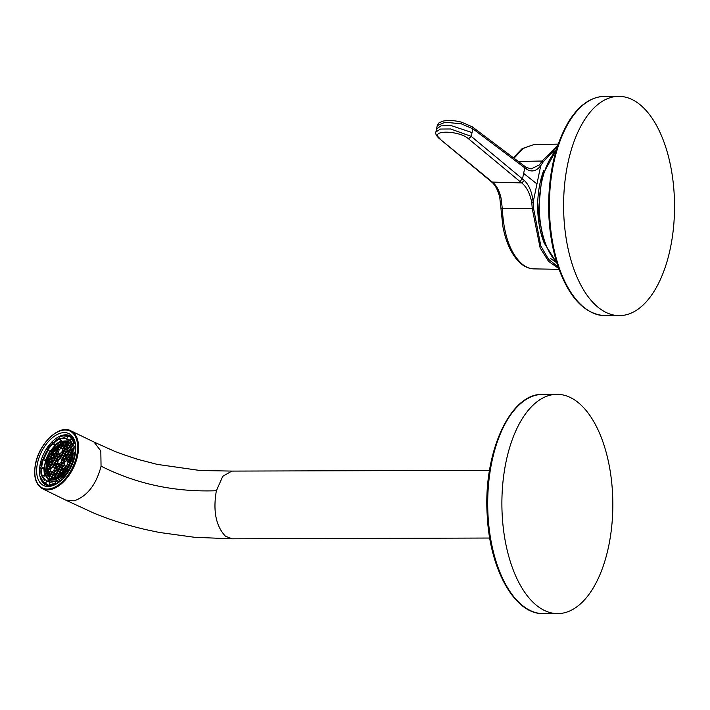 <?xml version="1.0" encoding="UTF-8"?>
<svg xmlns="http://www.w3.org/2000/svg" width="710" height="710" viewBox="0 0 710 710"><rect width="100%" height="100%" fill="white"/><g stroke="black" fill="none" stroke-linecap="round" stroke-linejoin="round"><path stroke-width="1.06" d="M48.111 486.501A28.87 16.614 116 0 1 38.402 459.61A28.87 16.614 116 0 1 64.317 432.594A28.87 16.614 116 0 1 73.84 438.789A28.87 16.614 116 0 1 71.151 466.825A28.87 16.614 116 0 1 50.721 486.217A28.87 16.614 116 0 1 48.111 486.501M584.064 120.62A109.642 55.469 -90.2 0 1 618.729 96.347A109.642 55.469 -90.2 0 1 671.278 169.424A109.642 55.469 -90.2 0 1 654.07 291.357A109.642 55.469 -90.2 0 1 619.395 315.63A109.642 55.469 -90.2 0 1 566.855 242.554A109.642 55.469 -90.2 0 1 584.064 120.62M612.481 492.19A109.642 55.469 89.8 0 0 557.022 394.325A109.642 55.469 89.8 0 0 502.236 515.744A109.642 55.469 89.8 0 0 557.687 613.609A109.642 55.469 89.8 0 0 612.481 492.19M472.026 132.584L451.294 125.626L441.07 125.865L436.552 128.838L435.896 131.998L440.422 129.051L450.619 128.98L471.236 136.382L472.816 128.776L526.713 169.308L526.048 167.276L472.159 126.744L472.816 128.776L461.367 123.886L445.232 122.182L437.209 125.67L438.895 122.963L442.357 121.268C447.655 120.026 453.974 120.301 461.314 122.102L461.367 123.886M513.436 157.798L521.814 148.896L533.538 144.689L523.234 148.275L514.031 158.25M526.048 167.276L531.142 168.945L539.564 164.791L542.129 161.028L557.9 145.088M526.713 169.308C531.87 172.344 536.547 171.128 540.736 165.67L543.31 161.729L557.377 146.659M558.166 266.951L548.635 259.354L540.842 246.059L533.601 208.607L533.166 202.208L540.736 165.67L539.564 164.791M501.429 208.66L532.26 208.642L531.763 202.465C529.917 193.351 526.563 186.837 521.681 182.914L491.728 182.062L438.851 138.166L493.095 182.674C496.805 185.976 499.458 191.141 501.074 198.17L502.316 208.713C503.692 235.037 510.339 253.523 522.24 264.164A62.098 31.417 89.8 0 0 533.991 268.886C529.429 268.762 525.143 267.058 521.14 263.783A2.583 2.059 -50.8 0 0 521.14 263.783L521.14 263.783A2.583 2.059 -50.8 0 0 522.24 264.164M521.681 182.914L524.388 180.517L521.655 182.896L519.747 181.325L522.498 178.938L471.236 136.382L468.485 138.769C459.033 130.17 428.671 129.912 439.943 138.548M524.415 180.544C529.207 185.266 532.118 192.49 533.166 202.208L531.763 202.465M49.877 482.534L45.094 479.711L43.416 481.611A25.959 14.937 116 0 1 40.514 476.543L42.476 475.123L44.49 476.108L43.789 467.934L41.775 466.949L39.742 467.491A25.959 14.937 116 0 1 41.491 459.157L45.378 460.399L49.727 451.223L46.31 449.004A25.959 14.937 116 0 1 51.688 442.286L53.96 443.111L54.59 445.152L61.442 440.351L59.427 439.366L59.267 436.978A25.959 14.937 116 0 1 62.276 436.029A25.959 14.937 116 0 1 65.125 435.816L67.636 436.517A26.447 15.221 116 0 1 71.177 437.422A26.447 15.221 116 0 1 73.654 439.206L71.639 438.23A26.447 15.221 116 0 1 74.594 443.395L75.42 443.794M74.701 452.581A25.959 14.937 116 0 1 72.944 460.914L71.728 460.843A23.945 13.783 116 0 0 73.343 453.157L75.5 452.669L74.692 446.279L72.677 445.294M68.923 470.899L67.441 470.18L68.133 471.067A25.959 14.937 116 0 1 62.755 477.786L63.296 478.327M62.746 478.904L57.741 482.028L55.336 481.309L55.176 483.093L56.214 484.051M55.176 483.093A25.959 14.937 116 0 1 49.318 484.255L51.546 485.862A26.447 15.221 116 0 1 48.005 484.957A26.447 15.221 116 0 1 45.529 483.173L43.416 481.611L43.514 482.188M41.925 475.167A26.447 15.221 116 0 1 41.783 468.786L39.769 467.801M43.798 459.627A26.447 15.221 116 0 1 48.156 450.459M53.96 443.111A26.447 15.221 116 0 1 59.143 439.011M65.125 435.816L64.716 438.318L69.953 440.138M67.636 436.517L66.731 439.304M71.027 438.461A25.959 14.937 116 0 1 73.929 443.528L72.633 444.815A23.945 13.783 116 0 0 69.953 440.129L70.05 440.706L71.639 438.23M73.929 443.528L74.594 443.395M75.633 445.347L74.692 446.279M72.944 460.914L73.52 461.074M73.29 461.731L71.79 461.003M67.441 470.18L67.29 470.215A23.945 13.783 116 0 1 62.32 476.401L62.755 477.786M68.133 471.067L68.692 471.449M57.741 482.028L57.643 483.164M55.726 481.052L50.437 482.099L49.318 484.255M47.108 480.697L45.529 483.173M40.514 476.543L40.559 477.022A26.447 15.221 116 0 0 43.363 482.037M43.789 467.934L41.783 468.786M51.688 442.286L52.575 444.167L54.59 445.152M66.216 440.981L69.997 440.679M50.028 482.205L47.747 478.859M62.453 442.614L67.228 443.12L71.701 450.175L70.317 461.961L63.714 473.197L54.83 478.842L50.055 478.336L45.591 471.28L46.966 459.494L53.578 448.258L62.453 442.614M50.286 478.442L47.135 475.034L48.963 456.006L62.906 442.836A19.587 11.271 116 0 1 67.45 443.235M63.35 442.756L62.959 444.611L61.584 445.8L60.616 445.072L60.936 443.572A20.075 11.555 116 0 1 63.172 442.783M62.968 444.567L60.936 443.572L58.726 446.368L57.67 445.569A20.075 11.555 116 0 1 60.377 443.848M55.504 447.46L55.06 449.554L53.685 450.752L53.019 450.246A20.075 11.555 116 0 1 55.504 447.46A20.075 11.555 116 0 1 56.126 446.865A20.075 11.555 116 0 1 57.022 446.084A20.075 11.555 116 0 1 57.67 445.569L58.93 446.191M53.818 450.637L53.019 450.246L52.54 450.877L53.285 451.453L52.886 453.37L51.51 454.569L50.57 453.859A20.075 11.555 116 0 1 52.54 450.877M51.697 454.409L50.57 453.859L50.179 454.551L51.111 455.261L50.712 457.187L49.336 458.376L48.582 457.808A20.075 11.555 116 0 1 50.179 454.551M49.487 458.252L48.582 457.808L48.537 461.003L47.037 462.308A20.075 11.555 116 0 1 48.271 458.571M46.398 465.343L47.455 466.142L47.046 468.059L46.097 468.884A20.075 11.555 116 0 1 46.398 465.343A20.075 11.555 116 0 1 46.549 464.455A20.075 11.555 116 0 1 46.816 463.204A20.075 11.555 116 0 1 47.037 462.308M46.097 468.884L46.106 469.585L47.179 468.653L48.147 469.39L47.739 471.307L46.407 472.469A20.075 11.555 116 0 1 46.106 469.585L47.916 470.464M46.407 472.469L46.532 473.064L47.863 471.901L48.83 472.629L48.431 474.555L47.366 475.478M47.295 475.345A20.075 11.555 116 0 1 46.532 473.064L48.537 474.04M70.68 460.843L69.793 460.178L70.192 458.252L71.586 457.071M71.923 453.601L71.275 453.113L71.817 451.072M71.737 450.433L70.592 449.865L71.106 447.841M70.902 447.318L69.9 446.617L70.086 445.729M69.704 445.179L69.376 446.723L68 447.912L67.033 447.185L67.441 445.259L68.737 444.132M68.32 443.794L67.317 444.673L66.35 443.936L66.562 442.916M66.083 442.8L65.826 444.043L64.45 445.232L63.483 444.504L63.864 442.694M57.022 446.084L58.326 447.069L57.918 448.995L56.551 450.184L55.584 449.457L56.126 446.865L58.158 447.85M49.123 464.331L46.816 463.204L48.662 461.598L49.629 462.325L49.221 464.251L47.854 465.441L46.549 464.455L48.111 465.219M47.641 475.94L48.555 475.15L49.522 475.877L49.141 477.67M49.576 477.999L50.046 475.78L51.413 474.582L52.38 475.309L51.981 477.235L50.49 478.531M51.067 478.735L52.105 477.83L52.975 479.019M53.481 479.01L54.972 477.262L55.806 478.602M56.347 478.425L57.829 476.694L58.681 477.333M61.246 475.549L61.495 473.508L62.87 472.31L63.829 473.064M66.394 469.789L67.193 468.556M68.533 466.168L69.11 464.961M62.294 463.195L63.669 462.006L64.637 462.734L64.228 464.659L62.853 465.849L61.885 465.121L62.294 463.195L64.326 464.189M60.811 470.26L62.178 469.07L63.146 469.798L62.746 471.724L61.371 472.913L60.403 472.185L60.811 470.26L62.844 471.254M60.51 458.624L60.918 456.707L62.285 455.509L63.252 456.237L62.853 458.163L61.477 459.361L60.51 458.624L61.672 459.192M66.234 457.497L66.642 455.572L68.018 454.373L68.985 455.11L68.577 457.027L67.21 458.225L66.234 457.497L67.397 458.056M62.001 451.569L62.4 449.643L63.776 448.454L64.743 449.181L64.335 451.107L62.968 452.297L62.001 451.569L63.154 452.128M63.376 458.065L63.776 456.139L65.151 454.941L66.119 455.678L65.719 457.595L64.344 458.793L63.376 458.065L64.53 458.624M65.018 471.671L64.237 472.345L63.27 471.617L63.669 469.692L65.045 468.502L66.012 469.23L65.684 470.792M59.986 458.731L58.619 459.929L57.652 459.192L58.051 457.275L59.427 456.077L60.394 456.805L59.986 458.731M67.725 450.433L68.133 448.507L69.5 447.318L70.468 448.045L70.068 449.971L68.692 451.161L67.725 450.433L68.879 451.001M64.858 451.001L65.267 449.075L66.642 447.886L67.61 448.613L67.201 450.539L65.826 451.729L64.858 451.001L66.021 451.56M59.427 463.763L60.803 462.574L61.77 463.302L61.362 465.228L59.995 466.417L59.028 465.689L59.427 463.763L61.468 464.757M54.262 459.867L52.886 461.056L51.919 460.328L52.327 458.403L53.703 457.213L54.67 457.941L54.262 459.867M47.978 466.035L49.354 464.846L50.321 465.574L49.913 467.491L48.537 468.689L47.57 467.961L47.978 466.035L50.011 467.029M50.845 465.467L52.212 464.278L53.179 465.006L52.78 466.931L51.404 468.121L50.437 467.393L50.845 465.467L52.877 466.461M51.395 460.435L50.028 461.624L49.061 460.897L49.46 458.971L50.836 457.781L51.803 458.509L51.395 460.435M55.744 452.802L54.377 454.001L53.41 453.273L53.809 451.347L55.185 450.149L56.152 450.885L55.744 452.802M52.221 471.964L53.587 470.766L54.555 471.502L54.155 473.419L52.78 474.617L51.812 473.881L52.221 471.964L54.253 472.958M53.703 464.899L55.078 463.71L56.046 464.438L55.637 466.363L54.271 467.553L53.303 466.825L53.703 464.899L55.735 465.893M49.354 472.532L50.729 471.334L51.697 472.061L51.289 473.987L49.922 475.185L48.954 474.449L49.354 472.532L51.386 473.517M57.128 459.299L55.753 460.488L54.785 459.76L55.194 457.843L56.56 456.645L57.528 457.373L57.128 459.299M58.903 463.87L58.504 465.796L57.128 466.985L56.161 466.257L56.569 464.331L57.936 463.142L58.903 463.87M69.101 456.929L69.509 455.003L70.876 453.805L71.843 454.542L71.444 456.459L70.068 457.657L69.101 456.929L70.263 457.488M69.607 463.825L68.586 464.722L67.619 463.985L68.018 462.068L69.394 460.87L70.237 462.21M57.945 470.828L59.321 469.629L60.288 470.366L59.88 472.283L58.504 473.481L57.537 472.753L57.945 470.828L59.977 471.822M55.078 471.396L56.454 470.197L57.421 470.934L57.013 472.851L55.646 474.049L54.679 473.322L55.078 471.396L57.119 472.39M58.611 452.234L57.235 453.433L56.267 452.705L56.676 450.779L58.051 449.581L59.019 450.317L58.611 452.234M63.536 461.411L62.169 462.609L61.202 461.873L61.601 459.956L62.977 458.758L63.944 459.485L63.536 461.411M62.462 466.55L62.054 468.476L60.678 469.665L59.711 468.937L60.119 467.011L61.495 465.822L62.462 466.55M60.971 473.614L60.572 475.531L59.196 476.729L58.229 476.002L58.637 474.076L60.004 472.878L60.971 473.614M58.114 474.173L57.705 476.099L56.33 477.297L55.362 476.561L55.77 474.644L57.146 473.446L58.114 474.173M62.16 454.915L60.794 456.113L59.826 455.385L60.226 453.459L61.601 452.261L62.569 452.998L62.16 454.915M65.027 454.347L63.651 455.545L62.684 454.817L63.092 452.891L64.459 451.693L65.435 452.43L65.027 454.347M66.509 447.291L65.142 448.48L64.175 447.753L64.575 445.827L65.95 444.637L66.918 445.365L66.509 447.291M49.744 464.145L50.153 462.219L51.528 461.03L52.496 461.757L52.087 463.683L50.712 464.872L49.744 464.145L50.907 464.713M59.596 467.118L59.187 469.044L57.821 470.233L56.853 469.505L57.253 467.579L58.628 466.39L59.596 467.118M67.894 453.788L66.518 454.977L65.551 454.249L65.95 452.323L67.326 451.134L68.293 451.862L67.894 453.788M63.651 447.859L62.276 449.048L61.308 448.321L61.717 446.395L63.083 445.205L64.051 445.933L63.651 447.859M49.23 471.937L48.262 471.209L48.671 469.283L50.037 468.085L51.005 468.822L50.605 470.739L49.23 471.937M55.478 463.009L55.877 461.083L57.253 459.894L58.22 460.621L57.812 462.547L56.445 463.736L55.478 463.009L56.631 463.577M65.32 465.982L64.921 467.908L63.545 469.097L62.578 468.369L62.986 466.443L64.353 465.254L65.32 465.982M54.954 470.801L53.987 470.073L54.395 468.147L55.762 466.958L56.729 467.686L56.33 469.603L54.954 470.801M53.472 477.865L52.504 477.129L52.904 475.212L54.279 474.014L55.247 474.741L54.839 476.667L53.472 477.865M66.403 460.843L65.027 462.041L64.06 461.305L64.468 459.388L65.844 458.19L66.811 458.917L66.403 460.843M68.187 465.414L67.778 467.34L66.412 468.529L65.444 467.801L65.844 465.875L67.219 464.686L68.187 465.414M54.093 456.512L54.501 454.595L55.877 453.397L56.844 454.125L56.436 456.051L55.06 457.249L54.093 456.512L55.256 457.08M69.269 460.275L67.894 461.473L66.926 460.737L67.335 458.82L68.701 457.622L69.669 458.358L69.269 460.275M56.96 455.944L57.368 454.027L58.735 452.829L59.702 453.566L59.303 455.483L57.927 456.681L56.96 455.944L58.114 456.512M51.235 457.08L51.635 455.163L53.01 453.965L53.978 454.693L53.569 456.619L52.203 457.817L51.235 457.08L52.389 457.648M58.442 448.889L58.85 446.963L60.226 445.773L61.193 446.501L60.785 448.427L59.409 449.616L58.442 448.889L59.604 449.448M52.611 463.577L53.019 461.651L54.386 460.462L55.353 461.189L54.954 463.115L53.578 464.304L52.611 463.577L53.765 464.145M70.751 453.22L69.385 454.409L68.417 453.681L68.817 451.755L70.192 450.566L71.16 451.294L70.751 453.22M63.971 442.685L65.915 443.626M47.694 476.019L49.327 476.809M70.743 460.639L69.793 460.178M71.24 458.758L70.192 458.252M71.923 453.424L71.275 453.113M71.737 450.424L70.592 449.865M70.796 447.06L69.9 446.617M68.195 447.753L67.033 447.185M69.474 446.253L67.441 445.259M67.503 444.504L66.35 443.936M64.645 445.072L63.483 444.504M61.779 445.64L60.616 445.072M56.738 450.016L55.584 449.457M52.078 476.765L50.046 475.78M54.51 478.904L53.596 478.451M57.022 478.167L56.463 477.892M62.8 474.138L61.495 473.508M63.048 465.689L61.885 465.121M61.557 472.745L60.403 472.185M62.95 457.693L60.918 456.707M68.675 456.566L66.642 455.572M64.432 450.637L62.4 449.643M65.817 457.134L63.776 456.139M65.702 470.686L63.669 469.692M64.424 472.177L63.27 471.617M58.806 459.76L57.652 459.192M60.084 458.261L58.051 457.275M70.166 449.501L68.133 448.507M67.299 450.069L65.267 449.075M60.181 466.257L59.028 465.689M53.081 460.897L51.919 460.328M54.359 459.397L52.327 458.403M48.733 468.52L47.57 467.961M51.59 467.952L50.437 467.393M50.215 461.464L49.061 460.897M51.493 459.965L49.46 458.971M54.563 453.832L53.41 453.273M55.85 452.341L53.809 451.347M52.975 474.449L51.812 473.881M54.457 467.384L53.303 466.825M50.108 475.017L48.954 474.449M55.939 460.328L54.785 459.76M57.226 458.829L55.194 457.843M57.324 466.825L56.161 466.257M58.602 465.325L56.569 464.331M71.541 455.997L69.509 455.003M69.935 463L68.018 462.068M68.772 464.553L67.619 463.985M58.699 473.313L57.537 472.753M55.833 473.881L54.679 473.322M57.43 453.264L56.267 452.705M58.708 451.773L56.676 450.779M62.356 462.441L61.202 461.873M63.643 460.941L61.601 459.956M60.874 469.496L59.711 468.937M62.152 468.005L60.119 467.011M59.383 476.561L58.229 476.002M60.669 475.07L58.637 474.076M56.525 477.129L55.362 476.561M57.803 475.629L55.77 474.644M60.98 455.944L59.826 455.385M62.258 454.453L60.226 453.459M63.847 455.376L62.684 454.817M65.125 453.885L63.092 452.891M65.329 448.321L64.175 447.753M66.607 446.821L64.575 445.827M52.185 463.213L50.153 462.219M58.007 470.064L56.853 469.505M59.294 468.573L57.253 467.579M66.704 454.808L65.551 454.249M67.991 453.317L65.95 452.323M62.471 448.889L61.308 448.321M63.749 447.389L61.717 446.395M49.416 471.768L48.262 471.209M50.703 470.277L48.671 469.283M57.909 462.077L55.877 461.083M63.731 468.937L62.578 468.369M65.018 467.437L62.986 466.443M55.149 470.632L53.987 470.073M56.427 469.141L54.395 468.147M53.658 477.697L52.504 477.129M54.936 476.197L52.904 475.212M65.222 461.873L64.06 461.305M66.5 460.373L64.468 459.388M66.598 468.369L65.444 467.801M67.876 466.869L65.844 465.875M56.534 455.58L54.501 454.595M68.089 461.305L66.926 460.737M69.367 459.805L67.335 458.82M59.4 455.012L57.368 454.027M53.676 456.148L51.635 455.163M60.882 447.957L58.85 446.963M55.052 462.645L53.019 461.651M69.571 454.24L68.417 453.681M70.849 452.749L68.817 451.755M35.66 463.754A31.604 18.185 116 0 1 62.258 430.34A31.604 18.185 116 0 1 76.769 455.332A31.604 18.185 116 0 1 50.162 488.746A31.604 18.185 116 0 1 35.66 463.754M42.538 488.755C35.589 484.655 33.246 476.357 35.5 463.861C39.192 443.351 59.276 424.225 70.805 430.784A32.252 18.558 116 0 1 77.665 455.483A32.252 18.558 116 0 1 42.538 488.755L65.746 500.124L74.204 500.843C87.144 496.219 96.045 484.868 100.926 466.798A32.296 18.584 116 0 0 101.051 466.142L100.811 450.939L94.039 442.064L111.656 449.989C116.307 452.146 125.209 455.314 138.361 459.485L157.221 464.384L200.069 470.499L232.126 471.094M39.618 467.668A27.442 15.789 -64 0 0 50.33 486.048A27.442 15.789 -64 0 0 51.794 485.951M74.293 439.801A27.442 15.789 -64 0 0 65.737 434.813A27.442 15.789 -64 0 0 51.768 442.09M46.336 449.031A27.442 15.789 -64 0 0 41.526 459.157M232.294 538.819L225.469 536.245C215.902 526.074 212.867 510.898 216.373 490.743C174.953 492.243 136.515 484.042 101.051 466.142M216.373 490.743L222.762 476.303L231.85 471.094L489.527 470.313M74.31 439.836L71.053 436.73A27.007 15.54 -64 0 0 66.802 435.798A27.007 15.54 -64 0 0 66.19 435.816M59.17 438.114A27.007 15.54 -64 0 0 53.241 442.765M47.499 450.113A27.007 15.54 -64 0 0 43.124 459.317M41.065 468.44A27.007 15.54 -64 0 0 41.26 475.798M43.94 482.401A27.007 15.54 -64 0 0 47.384 485.285L51.83 485.942M619.395 315.63L605.204 315.675A109.642 55.469 -90.2 0 1 552.664 242.598A109.642 55.469 -90.2 0 1 569.864 120.665A109.642 55.469 -90.2 0 1 604.538 96.391L618.729 96.347M543.496 613.653C514.874 614.674 489.793 569.597 487.246 515.708C482.88 453.734 509.789 392.932 542.83 394.37A109.642 55.469 89.8 0 0 488.045 515.788A109.642 55.469 89.8 0 0 543.496 613.653L557.687 613.609M524.131 165.847L524.788 167.879L522.498 178.938L524.388 180.517M518.291 161.454L542.129 161.028L543.31 161.729M519.747 181.325L468.485 138.769M523.652 173.409L536.955 183.943M558.699 268.478L548.51 261.315L540.115 247.817L532.26 208.642L533.601 208.607M501.074 198.17L500.089 197.185M493.095 182.674L491.853 182.159M543.656 170.728A59.116 29.909 89.8 0 0 537.86 212.76A59.116 29.909 89.8 0 0 543.869 242.243M556.099 150.795A62.888 31.817 89.8 0 0 539.458 213.16A62.888 31.817 89.8 0 0 556.667 262.345M46.319 483.892A27.007 15.54 -64 0 0 48.324 485.658L46.15 483.75M73.911 439.224A26.447 15.221 -64 0 0 71.657 437.653A26.447 15.221 -64 0 0 71.417 437.537M48.244 485.072A26.447 15.221 -64 0 0 48.475 485.187A26.447 15.221 -64 0 0 51.102 486.004M55.495 483.696A26.447 15.221 116 0 1 52.433 484.664A26.447 15.221 116 0 1 49.522 484.877M62.72 435.754A26.447 15.221 116 0 1 65.373 435.523M75.384 452.616A26.447 15.221 116 0 1 74.781 456.663M65.382 475.948A26.447 15.221 116 0 1 63.208 478.283M59.107 438.762L64.512 437.697M59.427 439.366A23.457 13.499 116 0 1 62.143 438.514A23.457 13.499 116 0 1 64.716 438.318M70.05 440.706A23.457 13.499 116 0 1 72.553 444.913M53.01 481.904A23.457 13.499 116 0 1 50.437 482.099M45.094 479.711A23.457 13.499 116 0 1 42.476 475.123M41.775 466.949A23.457 13.499 116 0 1 43.363 459.414M47.712 450.238A23.457 13.499 116 0 1 52.575 444.167M44.481 479.942A23.945 13.783 116 0 1 41.81 475.256M41.1 466.914A23.945 13.783 116 0 1 42.715 459.228M47.153 449.856A23.945 13.783 116 0 1 52.114 443.67M63.545 441.167A21.522 12.389 116 0 1 68.79 441.726A21.522 12.389 116 0 1 73.946 452.9M72.535 461.367A21.522 12.389 116 0 1 68.195 470.544M62.533 477.084A21.522 12.389 116 0 1 55.167 480.981A21.522 12.389 116 0 1 49.922 480.422L52.877 481.868M62.64 441.718A20.554 11.83 116 0 1 71.994 458.083A20.554 11.83 116 0 1 54.643 479.738A20.554 11.83 116 0 1 45.289 463.373A20.554 11.83 116 0 1 62.64 441.718M70.805 430.784L94.057 442.064M232.037 538.828L194.567 537.292L159.084 532.411L145.373 529.518C126.744 525.116 109.58 519.649 93.88 513.135L65.764 500.133M489.731 538.038L232.055 538.819M605.204 315.675C584.996 314.468 569.269 298.094 558.033 266.552C551.945 248.411 548.803 228.496 548.608 206.823C548.768 172.148 555.566 143.562 569.012 121.064C579.191 105 591.031 96.773 604.538 96.391M542.83 394.37L557.022 394.325M472.159 126.744L461.314 122.102M436.552 128.838L437.209 125.67M533.538 144.689L558.237 144.112M438.851 138.166C436.251 135.619 435.265 133.56 435.896 132.007M533.991 268.886L559.001 269.312M491.728 182.062L491.977 182.275C495.473 185.319 498.074 190.466 499.796 197.717L502.858 226.312C505.449 240.051 509.913 250.879 516.241 258.804L521.14 263.783M550.64 258.529L555.637 262.07M550.33 154.407L555.3 150.831M556.4 149.766L542.005 175.885L538.18 213.027L544.082 242.82L556.977 263.33M71.914 437.236L69.092 436.712M71.177 437.422L73.84 439.135M50.987 486.004L48.005 484.957M59.436 436.703L65.506 435.505M40.408 476.854L43.425 482.125M39.618 467.624L41.393 459.184M46.256 448.915L51.706 442.117M69.971 440.644L72.526 445.126M73.219 453.291L71.621 460.87M67.237 470.127L62.338 476.233M55.495 481.034L50.312 482.063M49.922 480.422C36.414 472.115 50.144 443.191 63.163 441.114L68.79 441.726L71.745 443.164"/></g></svg>
